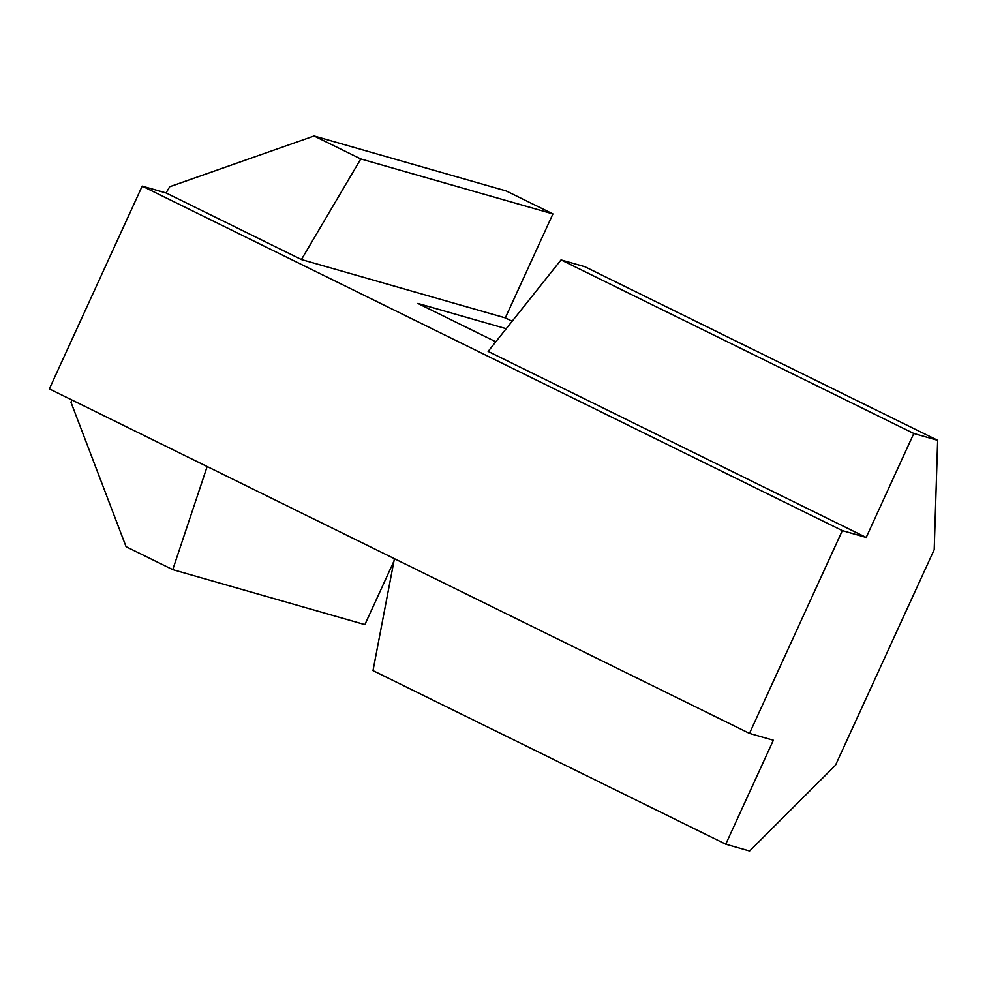 <?xml version="1.0" encoding="UTF-8"?>
<svg xmlns="http://www.w3.org/2000/svg" width="987" height="987" viewBox="0 0 987 987"><rect width="100%" height="100%" fill="white"/><g stroke="black" fill="none" stroke-linecap="round" stroke-linejoin="round"><path stroke-width="1.48" d="M394.418 558.691L373 670.617L725.753 844.193L749.614 851.016L835.483 765.27L934.208 549.648L937.65 440.313L584.896 266.737L561.035 259.914L488.121 351.409L866.191 537.446L913.789 433.49L937.65 440.313M393.949 561.134L364.882 624.623L172.75 569.647L126.065 546.687L71.002 402.338L71.804 399.945M725.753 844.193L773.352 740.238L749.491 733.403L842.33 530.624L866.191 537.446M842.33 530.624L142.19 186.111L49.35 388.89L749.491 733.403M207.159 466.543L172.75 569.647M552.917 213.92L506.245 190.96L314.1 135.984L360.786 158.944L301.417 259.544L505.319 317.888L552.917 213.92L360.786 158.944M512.154 321.244L505.319 317.888M495.795 341.786L417.834 303.428L506.208 328.708M913.789 433.49L561.035 259.914M142.19 186.111L166.05 192.934L301.417 259.544M314.1 135.984L169.715 186.728L166.05 192.934"/></g></svg>
